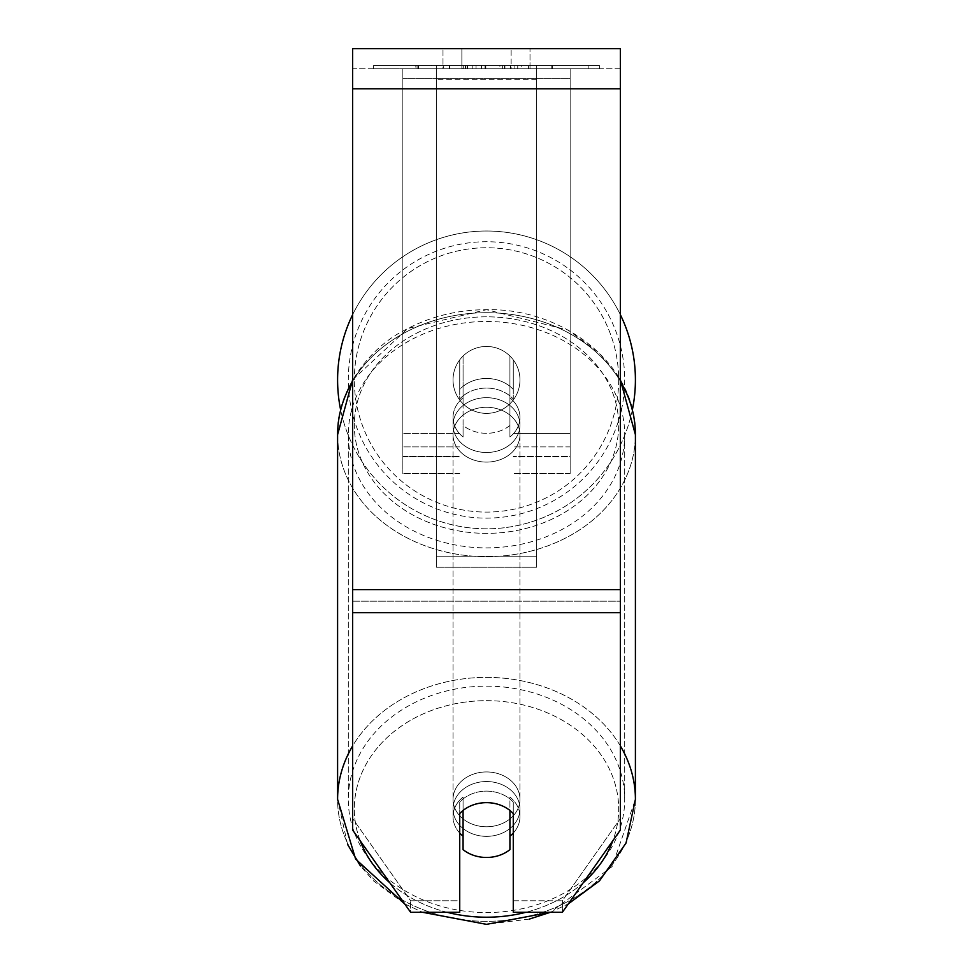 <?xml version="1.0" encoding="UTF-8"?>
<svg xmlns="http://www.w3.org/2000/svg" width="973" height="973" viewBox="0 0 973 973"><rect width="100%" height="100%" fill="white"/><g stroke="black" fill="none" stroke-linecap="round" stroke-linejoin="round"><path stroke-width="0.73" stroke-dasharray="4.87 3.65" d="M513.27 389.443L513.27 359.84A33.459 33.459 0 0 0 459.73 359.84L459.73 399.039A33.459 27.414 180 0 1 486.5 388.081A33.459 27.414 180 0 1 513.27 399.039L513.27 359.84A33.459 33.459 0 0 0 459.73 359.84L459.73 389.443A33.459 27.414 180 0 1 486.5 378.485A33.459 27.414 180 0 1 513.27 389.443L513.27 359.84A33.459 33.459 0 0 0 459.73 359.84L459.73 399.039A33.459 27.414 0 0 1 486.5 388.081A33.459 27.414 0 0 1 513.27 399.039L513.27 359.84A33.459 33.459 0 0 0 459.73 359.84L459.73 389.443A33.459 27.414 0 0 1 486.5 378.485A33.459 27.414 0 0 1 513.27 389.443M402.846 456.495L402.846 68.73L402.846 473.62L402.846 68.73L402.846 456.495L459.73 456.495L402.846 456.495M570.154 446.899L570.154 68.73L570.154 473.62L570.154 68.73L402.846 68.73L570.154 68.73L402.846 68.73L570.154 68.73L570.154 456.495L513.27 456.495L570.154 456.495L570.154 78.327L402.846 78.327L570.154 78.327L570.154 68.73L402.846 68.73L570.154 68.73L570.154 433.459L513.27 433.459L570.154 433.459L513.27 433.459L570.154 433.459L570.154 456.884L513.27 456.884L570.154 456.884L570.154 446.899L513.27 446.899L570.154 446.899M486.5 836.354A33.459 27.414 0 0 1 453.041 808.94A33.459 27.414 0 0 1 486.5 781.538A33.459 27.414 0 0 1 519.959 808.94A33.459 27.414 0 0 1 486.5 836.354A33.459 27.414 180 0 1 453.041 808.94A33.459 27.414 180 0 1 486.5 781.538A33.459 27.414 180 0 1 519.959 808.94A33.459 27.414 180 0 1 486.5 836.354M513.27 833.07A33.459 27.414 0 0 0 519.959 816.627L519.959 808.94L519.959 816.627A33.459 27.414 180 0 1 509.925 836.196L509.925 797.045A33.459 27.414 180 0 1 519.959 816.627A33.459 27.414 0 0 0 509.925 797.045L509.925 849.636A33.459 27.414 180 0 1 486.5 857.468A33.459 27.414 180 0 1 463.075 849.636L463.075 797.045A33.459 27.414 0 0 0 453.041 816.627A33.459 27.414 180 0 1 463.075 797.045L463.075 836.196A33.459 27.414 180 0 1 453.041 816.627A33.459 27.414 0 0 0 459.73 833.07M486.5 433.301A33.459 27.414 0 0 1 463.075 425.469L463.075 436.986A33.459 27.414 0 0 1 453.041 417.405A33.459 27.414 0 0 1 463.075 397.835L463.075 386.317A33.459 27.414 0 0 1 486.5 378.485A33.459 27.414 0 0 1 509.925 386.317L509.925 397.835A33.459 27.414 0 0 1 519.959 417.405A33.459 27.414 0 0 1 509.925 436.986L509.925 425.469A33.459 27.414 0 0 1 486.5 433.301A33.459 27.414 180 0 1 463.075 425.469L463.075 386.317A33.459 27.414 180 0 1 486.5 378.485A33.459 27.414 180 0 1 509.925 386.317L509.925 425.469A33.459 27.414 180 0 1 486.5 433.301M486.5 452.494A33.459 27.414 0 0 1 453.041 425.092A33.459 27.414 0 0 1 486.5 397.677A33.459 27.414 0 0 1 519.959 425.092A33.459 27.414 0 0 1 486.5 452.494A33.459 27.414 180 0 1 453.041 425.092A33.459 27.414 180 0 1 486.5 397.677A33.459 27.414 180 0 1 519.959 425.092A33.459 27.414 180 0 1 486.5 452.494M509.925 397.835L509.925 436.986A33.459 27.414 180 0 0 519.959 417.405L519.959 425.092L519.959 417.405A33.459 27.414 180 0 0 509.925 397.835L509.925 436.986L509.925 397.835M486.5 462.09A33.459 27.414 0 0 1 453.041 434.688A33.459 27.414 0 0 1 486.5 407.273A33.459 27.414 0 0 1 519.959 434.688A33.459 27.414 0 0 1 486.5 462.09A33.459 27.414 180 0 1 453.041 434.688A33.459 27.414 180 0 1 486.5 407.273A33.459 27.414 180 0 1 519.959 434.688A33.459 27.414 180 0 1 486.5 462.09M486.5 826.758A33.459 27.414 0 0 1 453.041 799.344A33.459 27.414 0 0 1 486.5 771.942A33.459 27.414 0 0 1 519.959 799.344A33.459 27.414 0 0 1 486.5 826.758A33.459 27.414 180 0 1 453.041 799.344A33.459 27.414 180 0 1 486.5 771.942A33.459 27.414 180 0 1 519.959 799.344A33.459 27.414 180 0 1 486.5 826.758M486.5 686.147A138.202 113.209 0 0 1 624.702 799.344A138.202 113.209 0 0 1 486.5 912.552A138.202 113.209 0 0 1 348.298 799.344A138.202 113.209 0 0 1 486.5 686.147A138.202 113.209 180 0 1 624.702 799.344A138.202 113.209 180 0 1 486.5 912.552A138.202 113.209 180 0 1 348.298 799.344A138.202 113.209 180 0 1 486.5 686.147M486.5 321.479A138.202 113.209 0 0 1 624.702 434.688A138.202 113.209 0 0 1 486.5 547.884A138.202 113.209 0 0 1 348.298 434.688A138.202 113.209 0 0 1 486.5 321.479A138.202 113.209 180 0 1 624.702 434.688A138.202 113.209 180 0 1 486.5 547.884A138.202 113.209 180 0 1 348.298 434.688A138.202 113.209 180 0 1 486.5 321.479M599.356 65.386L373.644 65.386L599.356 65.386L599.356 68.73L373.644 68.73L599.356 68.73M373.644 65.386L373.644 68.73M461.871 68.73L461.871 48.65L442.995 48.65L530.005 48.65L461.871 48.65L461.871 68.73L442.995 68.73L442.995 48.65L442.995 68.73L530.005 68.73L461.871 68.73L511.129 68.73L461.871 68.73L461.871 48.65L461.871 68.73M620.348 88.798L620.348 830.054L562.394 912.285L513.27 912.285L513.27 900.767L562.394 900.767L562.394 912.285L562.394 900.767L620.348 818.536L620.348 830.054L620.348 601.18L620.348 818.536L562.394 900.767L513.27 900.767L513.27 802.093L513.27 912.285L513.27 802.093A33.459 27.414 0 0 0 486.5 791.134A33.459 27.414 0 0 0 459.73 802.093L459.73 900.767L410.606 900.767L352.652 818.536L352.652 830.054L352.652 48.65L352.652 68.73L352.652 48.65L620.348 48.65L620.348 68.73L352.652 68.73L352.652 88.798L352.652 68.73L620.348 68.73L620.348 48.65L620.348 589.662L620.348 88.798L352.652 88.798L352.652 589.662L352.652 88.798L620.348 88.798L352.652 88.798M463.075 836.196L463.075 810.485A33.459 27.414 180 0 1 486.5 802.652A33.459 27.414 180 0 1 513.27 813.61L513.27 802.093A33.459 27.414 180 0 0 459.73 802.093L459.73 912.285L410.606 912.285L410.606 900.767L410.606 912.285L352.652 830.054L352.652 601.18L352.652 818.536L410.606 900.767L459.73 900.767L459.73 912.285L459.73 813.61A33.459 27.414 180 0 1 486.5 802.652A33.459 27.414 180 0 1 509.925 810.485L509.925 836.196M476.052 68.73L552.348 68.73L476.052 68.73L476.052 65.386L418.499 65.386L418.499 68.73L552.348 68.73L418.378 68.73L552.348 68.73L418.499 68.73L418.499 65.386L514.109 65.386L514.109 68.73L514.109 65.386L552.348 65.386L552.348 68.73L552.348 65.386L418.378 65.386L418.378 68.73L418.378 65.386L552.348 65.386L552.348 68.73L552.348 65.386L528.594 65.386L528.594 68.73L528.594 65.386L552.348 65.386L552.348 68.73L552.348 65.386L418.499 65.386L418.499 68.73L418.499 65.386L552.348 65.386L476.052 65.386M511.129 68.73L530.005 68.73L511.129 68.73L511.129 48.65L511.129 68.73M536.695 68.73L436.305 68.73L588.86 68.73L436.305 68.73L436.305 65.386L436.305 567.247L436.305 68.73L436.305 567.247L436.305 68.73L536.695 68.73L536.695 65.386L536.695 68.73L536.695 65.386L436.305 65.386L536.695 65.386L536.695 68.73L536.695 65.386L588.86 65.386L588.86 68.73L588.86 65.386L436.305 65.386L536.695 65.386L536.695 68.73L536.695 65.386L588.86 65.386L536.695 65.386L536.695 556.203L436.305 556.203L536.695 556.203L536.695 567.247L436.305 567.247L536.695 567.247L536.695 79.774L436.305 79.774L536.695 79.774L536.695 68.73L536.695 567.247L536.695 68.73M524.812 68.73L415.824 68.73L524.812 68.73L524.812 65.386L555.024 65.386L555.024 68.73M352.652 601.18L352.652 589.662L352.652 601.18L620.348 601.18L352.652 601.18M459.73 802.093L459.73 813.61L459.73 802.093M462.893 68.73L551.217 68.73L417.089 68.73L462.893 68.73L462.893 65.386L551.217 65.386L417.089 65.386L417.089 68.73L417.089 65.386L431.647 65.386L431.647 68.73M431.647 65.386L462.893 65.386M551.217 65.386L551.217 68.73L510.606 68.73L551.217 68.73L551.217 65.386L510.606 65.386L551.217 65.386L551.217 68.73L551.217 65.386M510.606 65.386L510.606 68.73L510.606 65.386M504.464 65.386L504.464 68.73M462.09 65.386L499.903 65.386L499.903 68.73L462.09 68.73L499.903 68.73L499.903 65.386L462.09 65.386L462.09 68.73M467.259 68.73L485.041 68.73L467.259 68.73L467.259 65.386L449.672 65.386L449.672 68.73L449.672 65.386L485.041 65.386L485.041 68.73L485.041 65.386L467.259 65.386M552.348 65.386L552.348 68.73L552.348 65.386L502.64 65.386L552.348 65.386L552.348 68.73L552.348 65.386M502.64 65.386L502.64 68.73M517.745 65.386L517.745 68.73M418.499 65.386L418.499 68.73L418.499 65.386L472.805 65.386L418.499 65.386M472.805 65.386L472.805 68.73M555.024 65.386L415.824 65.386L415.824 68.73M415.824 65.386L443.737 65.386L443.737 68.73M443.737 65.386L465.349 65.386L465.349 68.73M465.349 65.386L449.66 65.386L449.66 68.73M449.66 65.386L521.187 65.386L521.187 68.73M521.187 65.386L504.926 65.386L504.926 68.73M504.926 65.386L524.812 65.386M465.568 68.73L449.283 68.73L481.477 68.73L465.568 68.73L465.568 65.386L449.283 65.386L481.477 65.386L481.477 68.73L481.477 65.386L465.568 65.386M449.283 65.386L449.283 68.73L449.283 65.386M463.075 436.986A33.459 27.414 180 0 1 453.041 417.405A33.459 27.414 180 0 1 463.075 397.835L463.075 436.986M337.595 379.92A148.905 148.905 0 0 0 486.5 528.826A148.905 148.905 0 0 0 635.405 379.92A148.905 148.905 0 0 0 486.5 231.015A148.905 148.905 0 0 0 337.595 379.92A148.905 148.905 0 0 1 486.5 231.015A148.905 148.905 0 0 1 635.405 379.92M632.401 409.669A148.905 148.905 0 0 1 340.599 409.657M519.959 379.92A33.459 33.459 0 0 1 486.5 413.379A33.459 33.459 0 0 1 463.075 356.021A33.459 33.459 0 0 1 509.925 356.021L509.925 403.819A33.459 33.459 0 0 1 453.041 379.92A33.459 33.459 0 0 1 486.5 346.461A33.459 33.459 0 0 1 509.925 403.819A33.459 33.459 0 0 1 453.041 379.92A33.459 33.459 0 0 1 486.5 346.461A33.459 33.459 0 0 1 519.959 379.92A33.459 33.459 0 0 1 486.5 413.379A33.459 33.459 0 0 1 463.075 356.021A33.459 33.459 0 0 1 519.959 379.92A33.459 33.459 0 0 1 509.925 403.819L509.925 356.021A33.459 33.459 0 0 1 486.5 413.379A33.459 33.459 0 0 1 453.041 379.92A33.459 33.459 0 0 1 486.5 346.461A33.459 33.459 0 0 1 519.959 379.92A33.459 33.459 0 0 1 486.5 413.379A33.459 33.459 0 0 1 453.041 379.92A33.459 33.459 0 0 1 486.5 346.461A33.459 33.459 0 0 1 519.959 379.92M463.075 403.819L463.075 356.021L463.075 403.819M509.925 356.021L509.925 403.819L509.925 356.021M352.652 314.668A148.905 148.905 0 0 1 620.348 314.668A148.905 148.905 0 0 0 352.652 314.668M348.298 379.92A138.202 138.202 0 0 1 486.5 241.73A138.202 138.202 0 0 1 624.702 379.92A138.202 138.202 0 0 1 486.5 518.123A138.202 138.202 0 0 1 348.298 379.92A138.202 138.202 0 0 1 486.5 241.73A138.202 138.202 0 0 1 624.702 379.92A138.202 138.202 0 0 1 486.5 518.123A138.202 138.202 0 0 1 348.298 379.92M459.73 433.459L402.846 433.459L459.73 433.459M459.73 446.899L402.846 446.899L459.73 446.899M620.348 745.902A148.905 121.978 180 0 0 486.5 677.378A148.905 121.978 180 0 0 352.652 745.902M352.652 381.234A148.905 121.978 0 0 1 486.5 312.71A148.905 121.978 180 0 1 635.405 434.688A148.905 121.978 0 0 1 486.5 556.665A148.905 121.978 0 0 1 337.595 434.688L337.595 799.344A148.905 121.978 180 0 0 486.5 921.322A148.905 121.978 180 0 0 635.405 799.344A148.905 121.978 0 0 0 486.5 677.378A148.905 121.978 0 0 0 337.595 799.344A148.905 121.978 0 0 0 486.5 921.322A148.905 121.978 0 0 0 635.405 799.344L612.09 866.615L550.426 912.285L568.341 903.844M447.081 912.285A132.17 108.271 0 0 1 389.784 882.742M360.119 840.648A132.17 108.271 0 0 1 486.5 700.669A132.17 108.271 0 0 1 612.881 840.648M486.5 316.821A132.17 108.271 180 0 0 354.33 425.092A132.17 108.271 180 0 0 486.5 533.362A132.17 108.271 180 0 0 618.67 425.092A132.17 108.271 180 0 0 486.5 316.821A132.17 108.271 0 0 0 354.33 425.092A132.17 108.271 0 0 0 486.5 533.362A132.17 108.271 0 0 0 618.67 425.092A132.17 108.271 0 0 0 486.5 316.821M583.216 882.742A132.17 108.271 0 0 1 525.919 912.285M352.652 379.811L407.857 328.473L486.5 309.682C564.948 307.93 637.12 366.383 635.405 434.688A148.905 121.978 180 0 1 486.5 556.665A148.905 121.978 180 0 1 337.595 434.688A148.905 121.978 180 0 1 486.5 312.71A148.905 121.978 0 0 1 620.348 381.234M620.348 589.662L352.652 589.662M620.348 612.698L352.652 612.698M463.27 65.386L463.27 68.73M467.636 65.386L467.636 68.73M465.921 65.386L465.921 68.73M465.532 65.386L465.532 68.73M485.807 65.386L485.807 68.73M485.43 65.386L485.43 68.73L485.43 65.386M485.041 65.386L485.041 68.73M465.179 65.386L465.179 68.73M486.5 700.669A132.17 108.271 180 0 1 618.67 808.94A132.17 108.271 180 0 1 486.5 917.211A132.17 108.271 180 0 1 354.33 808.94A132.17 108.271 180 0 1 486.5 700.669M618.67 379.92A132.17 132.17 0 0 1 486.5 512.09A132.17 132.17 0 0 1 354.33 379.92A132.17 132.17 0 0 0 486.5 512.09A132.17 132.17 0 0 0 618.67 379.92A132.17 132.17 0 0 0 486.5 247.75A132.17 132.17 0 0 0 354.33 379.92A132.17 132.17 0 0 1 486.5 247.75A132.17 132.17 0 0 1 618.67 379.92M459.73 473.62L402.846 473.62L459.73 473.62M459.73 456.884L402.846 456.884L459.73 456.884M570.154 473.62L513.27 473.62L570.154 473.62M404.659 903.844L422.574 912.285L404.659 903.844M453.041 808.94L453.041 816.627L453.041 808.94M453.041 417.405L453.041 425.092L453.041 417.405M337.595 434.688C336.038 390.185 371.151 346.485 404.817 330.102C429.713 316.626 456.945 309.815 486.5 309.682L568.183 330.102L599.49 353.163L620.348 379.811M453.041 434.688L453.041 799.344L453.041 434.688M624.702 434.688L624.702 799.344L624.702 434.688M348.298 434.688L348.298 799.344L348.298 434.688M519.959 434.688L519.959 799.344L519.959 434.688M530.005 68.73L530.005 48.65L530.005 68.73M529.336 919.084L486.5 924.35M635.405 434.688L635.405 799.344M404.488 903.747L373.51 880.869L360.424 865.97M347.568 844.406L337.595 799.344"/><path stroke-width="1.46" d="M486.5 857.468A33.459 27.414 0 0 1 463.075 849.636L463.075 810.485A33.459 27.414 0 0 1 486.5 802.652A33.459 27.414 0 0 1 509.925 810.485L509.925 849.636A33.459 27.414 0 0 1 486.5 857.468M463.075 836.196A33.459 27.414 0 0 1 459.73 833.07M513.27 833.07A33.459 27.414 0 0 1 509.925 836.196M620.348 612.698L620.348 48.65L352.652 48.65L352.652 830.054L410.606 912.285L459.73 912.285L459.73 813.61A33.459 27.414 0 0 1 513.27 813.61L513.27 912.285L562.394 912.285L620.348 830.054L620.348 612.698L352.652 612.698M635.405 379.92A148.905 148.905 0 0 0 620.348 314.668A148.905 148.905 0 0 1 632.401 409.669M340.599 409.657A148.905 148.905 0 0 1 352.652 314.668A148.905 148.905 0 0 0 337.595 379.92M352.652 745.902A148.905 121.978 180 0 0 337.595 799.344L355.631 859.086L404.488 903.747M525.919 912.285A132.17 108.271 0 0 1 486.5 917.211A132.17 108.271 0 0 1 447.081 912.285M389.784 882.742A132.17 108.271 0 0 1 360.119 840.648M352.652 379.811L337.595 434.688A148.905 121.978 0 0 1 352.652 381.234M612.881 840.648A132.17 108.271 0 0 1 583.216 882.742M620.348 381.234A148.905 121.978 0 0 1 635.405 434.688L635.405 799.344A148.905 121.978 180 0 0 620.348 745.902M620.348 88.798L352.652 88.798M620.348 589.662L352.652 589.662M486.5 924.35L422.574 912.285L486.5 924.35L550.426 912.285L529.336 919.084M337.595 434.688L337.595 799.344M620.348 379.811L635.405 434.688M568.341 903.844L599.49 880.869L626.065 843.007L635.405 799.344M360.424 865.97L347.568 844.406"/></g></svg>
